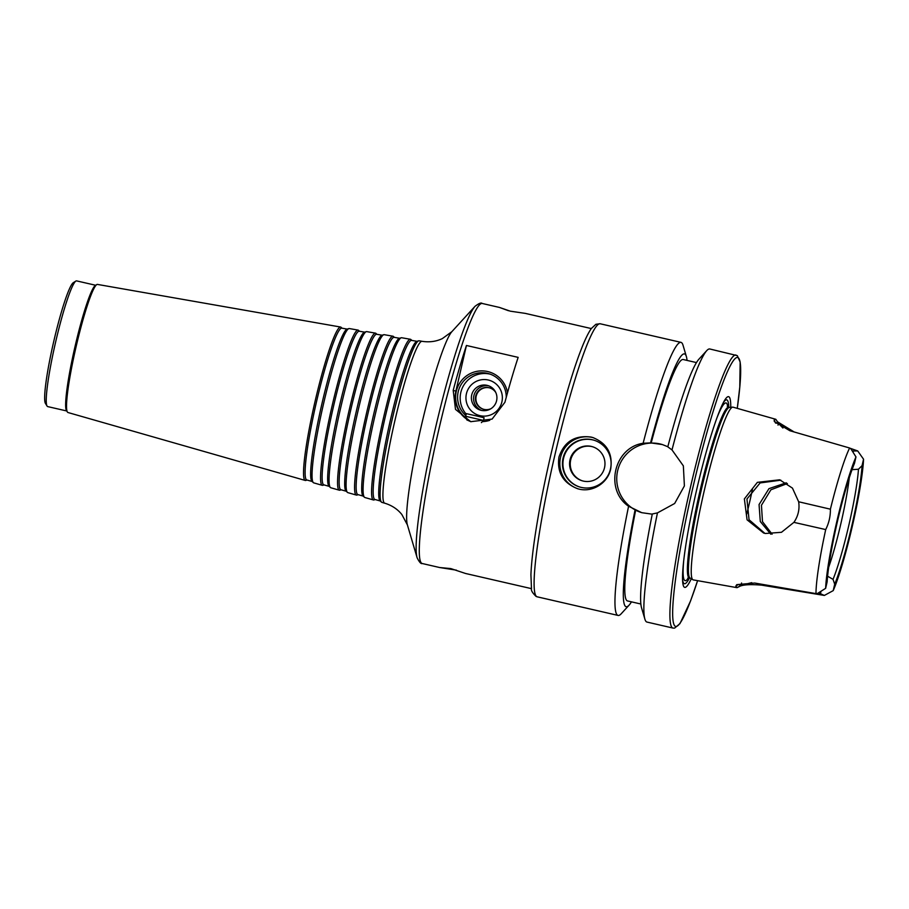 <?xml version="1.0" encoding="UTF-8"?>
<svg xmlns="http://www.w3.org/2000/svg" width="909" height="909" viewBox="0 0 909 909"><rect width="100%" height="100%" fill="white"/><g stroke="black" fill="none" stroke-linecap="round" stroke-linejoin="round"><path stroke-width="1.36" d="M481.395 422.64L483.486 420.412L465.715 416.311L466.806 419.89L470.953 421.731M483.486 420.412L484.099 417.754L475.225 415.64L466.328 413.64L465.715 416.311M591.304 328.569L525.322 313.389L510.301 311.173L499.461 307.435L508.495 310.73M466.431 345.477L518.153 357.373A133.441 13.953 103 0 0 504.927 402.255L492.087 419.094L470.771 421.674L455.5 409.391L453.193 390.359A133.441 13.953 -77 0 1 466.431 345.477L455.875 391.165A26.691 26.543 -73.2 0 0 466.544 419.038M489.94 387.984A11.124 11.056 -73.2 0 0 476.373 395.495A11.124 11.056 -73.2 0 0 483.508 409.266M495.78 392.506A11.124 11.056 -73.2 0 0 475.896 395.358A11.124 11.056 -73.2 0 0 490.883 408.732M488.962 385.939A12.84 12.771 -73.2 0 0 481.565 410.425M481.259 410.357A12.84 12.771 -73.2 0 0 496.496 401.119A12.84 12.771 -73.2 0 0 487.86 385.552A12.84 12.771 -73.2 0 0 471.93 394.154A12.84 12.771 -73.2 0 0 481.259 410.357M480.032 415.674A18.305 18.203 -73.2 0 0 501.575 392.461A18.305 18.203 -73.2 0 0 470.851 385.393A18.305 18.203 -73.2 0 0 480.032 415.674M490.269 374.178A24.463 24.327 -73.2 0 0 466.215 414.14M482.349 421.617A24.463 24.327 -73.2 0 0 489.769 420.299M506.256 397.29A24.463 24.327 -73.2 0 0 460.647 385.359A24.463 24.327 -73.2 0 0 465.874 415.606M507.506 392.768A26.247 26.1 -73.2 0 0 468.055 374.815A26.247 26.1 -73.2 0 0 466.328 418.345M456.454 570.17L439.626 567.523L450.864 568.591L465.488 573.465L531.47 588.646M422.003 341.307A83.06 8.681 -77 0 0 394.961 420.322A83.06 8.681 -77 0 0 384.746 503.2L381.928 502.393A82.912 8.67 -77 0 1 381.496 502.143A82.912 8.67 -77 0 1 392.12 419.663A82.912 8.67 -77 0 1 418.606 340.841A82.912 8.67 -77 0 1 419.106 340.795L422.003 341.307C429.355 342.454 436.138 341.557 442.353 338.591L451.841 331.694L474.998 306.344C478.895 303.367 481.281 302.402 482.156 303.458A133.441 13.953 -77 0 0 438.638 430.366A133.441 13.953 -77 0 0 422.31 563.535L439.626 567.523M381.496 502.143L380.076 500.814A81.935 8.567 -77 0 1 390.575 419.31A81.935 8.567 -77 0 1 416.754 341.409L418.606 340.841M380.28 500.995L374.962 499.473A81.628 8.533 -77 0 1 384.996 418.026A81.628 8.533 -77 0 1 411.572 340.375L417.015 341.329M375.235 499.552L373.997 499.939A82.446 8.613 -77 0 1 373.406 499.961A82.446 8.613 -77 0 1 383.541 417.686A82.446 8.613 -77 0 1 410.379 339.273A82.446 8.613 -77 0 1 410.902 339.546L411.857 340.432M373.406 499.961L364.895 497.518A81.98 8.567 -77 0 1 364.464 497.268A81.98 8.567 -77 0 1 374.974 415.72A81.98 8.567 -77 0 1 401.164 337.784A81.98 8.567 -77 0 1 401.664 337.739L410.379 339.273M364.464 497.268L363.043 495.939A81.003 8.465 -77 0 1 373.429 415.368A81.003 8.465 -77 0 1 399.301 338.353L401.164 337.784M363.248 496.121L357.93 494.598A80.696 8.431 -77 0 1 367.85 414.084A80.696 8.431 -77 0 1 394.12 337.319L399.562 338.273M358.203 494.678L356.964 495.064A81.515 8.522 -77 0 1 356.373 495.075A81.515 8.522 -77 0 1 366.395 413.743A81.515 8.522 -77 0 1 392.938 336.205A81.515 8.522 -77 0 1 393.449 336.478L394.392 337.364M356.373 495.075L347.863 492.644A81.049 8.476 -77 0 1 347.443 492.394A81.049 8.476 -77 0 1 357.828 411.777A81.049 8.476 -77 0 1 383.723 334.717A81.049 8.476 -77 0 1 384.212 334.682L392.938 336.205M347.443 492.394L346.022 491.065A80.072 8.374 -77 0 1 356.283 411.413A80.072 8.374 -77 0 1 381.86 335.296L383.723 334.717M346.215 491.246L340.898 489.724A79.765 8.34 -77 0 1 350.704 410.129A79.765 8.34 -77 0 1 376.667 334.262L382.11 335.216M341.159 489.803L339.921 490.19A80.583 8.42 -77 0 1 339.341 490.201A80.583 8.42 -77 0 1 349.249 409.8A80.583 8.42 -77 0 1 375.485 333.148A80.583 8.42 -77 0 1 375.985 333.421L376.94 334.307M339.341 490.201L330.831 487.769A80.117 8.374 -77 0 1 330.41 487.519A80.117 8.374 -77 0 1 340.67 407.823A80.117 8.374 -77 0 1 366.27 331.66A80.117 8.374 -77 0 1 366.759 331.626L375.485 333.148M330.41 487.519L328.99 486.19A79.128 8.272 -77 0 1 339.125 407.471A79.128 8.272 -77 0 1 364.418 332.239L366.27 331.66M329.183 486.372L323.865 484.849A78.833 8.238 -77 0 1 333.558 406.187A78.833 8.238 -77 0 1 359.214 331.206L364.668 332.16M324.127 484.917L322.877 485.304A79.651 8.329 -77 0 1 322.309 485.326A79.651 8.329 -77 0 1 332.103 405.857A79.651 8.329 -77 0 1 358.032 330.092A79.651 8.329 -77 0 1 358.532 330.353L359.487 331.251M322.309 485.326L313.787 482.884A79.185 8.272 -77 0 1 313.378 482.645A79.185 8.272 -77 0 1 323.524 403.88A79.185 8.272 -77 0 1 348.829 328.603A79.185 8.272 -77 0 1 349.306 328.558L358.032 330.092M313.378 482.645L311.957 481.316A78.197 8.17 -77 0 1 321.979 403.528A78.197 8.17 -77 0 1 346.965 329.172L348.829 328.603M312.151 481.497L306.833 479.975A77.901 8.147 -77 0 1 316.4 402.244A77.901 8.147 -77 0 1 341.761 328.149L347.215 329.103M307.094 480.043L305.833 480.429A78.719 8.226 -77 0 1 305.276 480.452A78.719 8.226 -77 0 1 314.946 401.903A78.719 8.226 -77 0 1 340.58 327.035A78.719 8.226 -77 0 1 341.08 327.297L342.034 328.194M305.276 480.452L67.97 412.516A65.721 6.874 -77 0 1 67.391 412.016A65.721 6.874 -77 0 1 76.049 346.943A65.721 6.874 -77 0 1 96.706 284.619A65.721 6.874 -77 0 1 97.445 284.415L340.58 327.035M67.391 412.016L66.482 410.55A64.494 6.738 -77 0 1 74.992 346.693A64.494 6.738 -77 0 1 95.252 285.54L96.706 284.619M66.755 410.982L47.7 406.596A64.494 6.738 -77 0 1 47.086 406.084A64.494 6.738 -77 0 1 55.585 342.227A64.494 6.738 -77 0 1 75.845 281.074A64.494 6.738 -77 0 1 76.617 280.892L95.672 285.267M47.086 406.084L45.45 403.437A62.266 6.511 -77 0 1 53.665 341.784A62.266 6.511 -77 0 1 73.22 282.744L75.845 281.074M787.399 483.531L770.9 489.781L761.447 505.268L762.481 521.63L772.116 534.185M770.764 534.174L760.288 521.516L759.06 504.552L768.98 488.633L786.274 482.793M849.279 477.77A62.721 6.556 -77 0 1 840.927 523.379A62.721 6.556 -77 0 1 828.701 567.205M752.493 489.053A62.721 6.556 -77 0 1 749.573 502.359A62.721 6.556 -77 0 1 746.766 513.983M780.842 480.179L760.129 482.918L746.948 499.007L749.05 519.732L764.867 533.367M793.909 522.357C798.182 516.107 799.772 509.245 798.659 501.768L830.406 509.188C830.485 516.357 828.917 523.164 825.702 529.572L793.909 522.357L781.467 532.299L765.378 533.492L763.594 533.015L747.073 519.823L744.369 498.916L757.379 482.349L779.683 479.804L792.455 488.122L798.659 501.768M825.633 588.339L827.122 581.908A71.606 7.488 -77 0 1 854.483 463.351L855.971 456.92A77.299 8.079 -77 0 0 836.837 521.436A77.299 8.079 -77 0 0 825.633 588.339L817.611 593.407L815.975 593.622A82.276 8.601 -77 0 1 825.702 529.572M855.971 456.92L850.972 448.921L849.597 448.001A82.276 8.601 -77 0 0 830.406 509.188M852.29 450.955L857.721 450.955L849.824 448.148M857.721 450.955L863.55 459.215A77.299 8.079 -77 0 1 852.347 526.118A77.299 8.079 -77 0 1 833.212 590.623L824.361 595.44L818.486 592.873M738.619 586.975C741.585 584.76 749.243 584.135 761.594 585.135L824.361 595.44M863.55 459.215L862.062 465.647L858.46 469.237L851.324 469.714M858.46 469.237A67.164 7.022 -77 0 1 833.03 579.363L834.701 584.192L833.212 590.623M826.838 575.772L833.03 579.363M821.009 591.316L820.566 593.236M775.513 423.003L774.195 419.992L774.32 421.515L789.864 430.73L849.597 448.001M775.582 423.083L778.422 423.389L778.104 422.662L775.82 419.31L774.195 419.992M794.159 431.968L777.695 421.924M778.024 425.117L778.422 423.389L782.922 428.014M815.975 593.622L754.697 583.044L736.745 584.646L735.836 586.135L737.085 587.68L693.283 579.897A88.627 9.26 -77 0 1 692.942 579.772A88.627 9.26 -77 0 1 704.077 491.439A88.627 9.26 -77 0 1 732.677 407.13A88.627 9.26 -77 0 1 733.029 407.164L775.82 419.299M737.085 587.68L741.04 585.305L738.324 584.476L735.836 586.135M853.346 451.262L853.119 452.25M751.732 582.658L741.04 585.305L741.574 582.999M862.062 465.647A71.606 7.488 -77 0 1 834.701 584.192M604.519 467.703A17.794 17.691 -73.2 0 0 592.418 446.705A17.794 17.691 -73.2 0 0 570.329 458.625A17.794 17.691 -73.2 0 0 582.124 480.77A17.794 17.691 -73.2 0 0 604.519 467.703M592.748 446.808A17.794 17.691 -73.2 0 0 571 458.818A17.794 17.691 -73.2 0 0 582.464 480.861M594.088 440.24A24.463 24.327 -73.2 0 0 563.978 456.704A24.463 24.327 -73.2 0 0 579.953 487.076M610.473 469.033A24.463 24.327 -73.2 0 0 593.838 440.161A24.463 24.327 -73.2 0 0 563.478 456.545A24.463 24.327 -73.2 0 0 579.692 486.997A24.463 24.327 -73.2 0 0 610.473 469.033M593.372 437.706A26.691 26.543 -73.2 0 0 560.967 455.818A26.691 26.543 -73.2 0 0 577.999 488.803M591.077 437.07L592.782 437.524C606.973 443.24 612.939 453.705 610.689 468.942C607.746 483.611 591.373 493.303 577.363 488.622C562.978 482.849 556.842 472.328 558.955 457.045C564.216 441.626 574.931 434.968 591.077 437.07M657.457 512.892L652.298 513.983A129.726 13.555 -77 0 0 641.584 607.951L644.913 619.199A140.111 14.646 -77 0 1 657.457 512.892L674.66 503.484L684.397 485.906L683.352 465.863L672.001 449.921A140.111 14.646 -77 0 1 706.691 350.681A140.111 14.646 -77 0 1 709.815 348.988L737.313 355.646L740.153 362.021L739.79 387.041L737.267 408.368A137.884 14.408 -77 0 0 719.519 392.006A137.884 14.408 -77 0 0 674.501 587.623A137.884 14.408 -77 0 0 697.601 580.669L690.567 600.951L679.955 623.619L674.614 628.108L673.069 628.085A140.111 14.646 -77 0 1 690.215 488.258A140.111 14.646 -77 0 1 735.904 354.999M652.253 514.176L641.777 512.687L628.585 506.256C604.258 489.644 613.984 447.512 643.129 443.274L650.549 442.876L662.343 444.558L667.82 446.728M706.691 350.681L698.782 359.339A129.726 13.555 -77 0 0 667.797 446.842L672.001 449.921M641.277 512.528A35.587 35.383 106.8 0 1 618.29 468.328A35.587 35.383 106.8 0 1 662.025 444.456M643.129 443.274A140.111 14.646 -77 0 1 680.943 342.352A140.111 14.646 -77 0 1 683.023 345.227L686.352 356.476A129.726 13.555 -77 0 1 687.045 360.407M631.482 601.849A129.726 13.555 -77 0 1 629.142 605.087L621.233 613.745A140.111 14.646 -77 0 1 618.109 615.438A140.111 14.646 -77 0 1 628.585 506.256M650.549 442.876A129.726 13.555 -77 0 1 686.352 356.476M651.162 443.058A123.874 12.953 -77 0 1 683.125 359.509L696.442 362.577M629.142 605.087A129.726 13.555 -77 0 1 635.05 510.017M640.89 604.019L627.562 600.951A123.874 12.953 -77 0 1 635.664 510.199M692.942 579.772L690.101 578.09A87.628 9.158 -77 0 1 701.112 490.758A87.628 9.158 -77 0 1 729.37 407.402L732.677 407.13M689.476 577.999A94.331 9.863 -77 0 1 682.557 579.317M723.121 403.005A94.331 9.863 -77 0 1 728.768 407.209M691.272 578.783A97.854 10.226 -77 0 1 682.636 581.181A97.854 10.226 -77 0 1 696.669 489.735A97.854 10.226 -77 0 1 724.007 401.358A97.854 10.226 -77 0 1 730.734 407.289M673.069 628.085L646.981 622.074A140.111 14.646 -77 0 1 644.913 619.199M455.875 391.165L453.193 390.359M384.746 503.2C391.859 505.381 397.574 509.154 401.869 514.539L407.391 524.891L417.129 557.808A131.214 13.715 -77 0 1 435.127 429.559A131.214 13.715 -77 0 1 474.998 306.344M407.391 524.891A100.808 10.533 -77 0 1 421.219 426.355A100.808 10.533 -77 0 1 451.841 331.694M761.606 584.248L761.594 585.135M618.109 615.438L537.276 596.838A140.111 14.646 -77 0 1 554.422 457.011A140.111 14.646 -77 0 1 600.11 323.752L680.943 342.352M690.238 578.169L689.363 577.976A87.628 9.158 -77 0 1 700.089 490.53A87.628 9.158 -77 0 1 728.666 407.187L729.529 407.391M688.374 577.942A91.184 9.533 -77 0 1 683.613 561.887M716.451 419.14A91.184 9.533 -77 0 1 727.757 406.777M499.461 307.435L482.156 303.458M417.129 557.808C419.333 562.194 421.06 564.103 422.31 563.535M537.276 596.838L536.117 596.44C532.504 592.975 530.97 590.418 531.481 588.759L530.924 574.67C531.481 560.751 533.867 541.65 538.071 517.38C547.786 460.647 567.068 385.371 581.01 349.92C584.839 339.943 588.293 332.796 591.373 328.479L595.906 324.286L600.11 323.752M727.28 406.278L728.666 407.187M689.363 577.976L687.727 578.181"/></g></svg>
